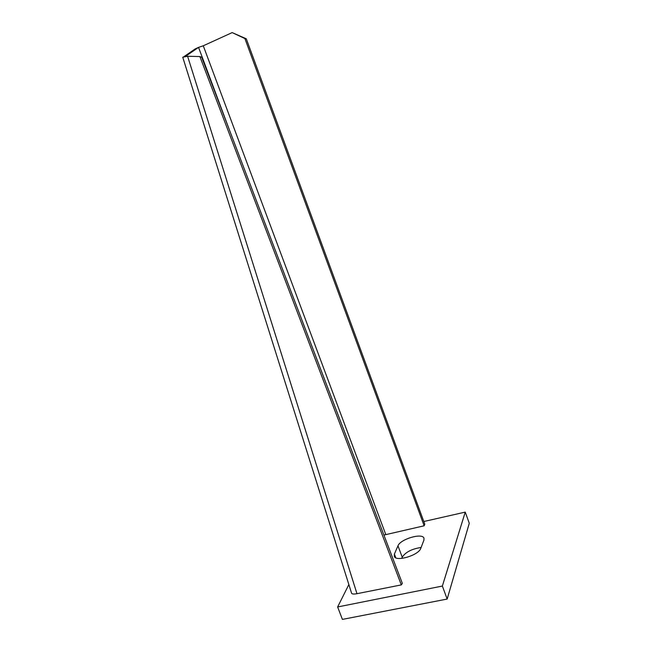 <?xml version="1.0" encoding="UTF-8"?>
<svg xmlns="http://www.w3.org/2000/svg" width="652" height="652" viewBox="0 0 652 652"><rect width="100%" height="100%" fill="white"/><g stroke="black" fill="none" stroke-linecap="round" stroke-linejoin="round"><path stroke-width="0.98" d="M348.853 584.567L337.638 606.963L342.406 619.4L447.158 599.058L469.277 523.279L465.243 512.113L423.808 521.518M421.111 547.468C411.901 548.87 405.601 552.105 402.219 557.183L401.713 558.397M447.158 599.058L442.366 586.05L465.243 512.113M337.638 606.963L442.366 586.05M420.776 548.348C418.82 555.194 396.082 562.081 394.297 556.409L394.395 554.061L397.981 545.806C400.312 539.171 422.137 532.66 423.955 538.104L423.922 540.117L420.776 548.348M183.489 56.96L195.258 48.884L198.55 47.376L186.741 55.51L186.863 56.349M351.534 593.059L351.615 593.328C352.21 594.127 353.995 594.249 356.978 593.695L401.322 584.901L402.341 583.377L201.696 57.254L199.879 56.545L187.605 56.268L182.731 57.205L351.615 593.328M401.322 584.901L199.879 56.545M186.994 56.333L186.741 55.51L183.652 56.92M383.914 535.064L424.15 525.797L424.786 524.192L246.285 38.778L232.161 32.6L203.277 45.787L198.55 47.376L229.977 131.402M424.15 525.797L244.899 38.558L232.161 32.6M246.285 38.778L244.899 38.558M395.772 557.77L394.395 554.061M397.981 545.806L402.219 557.183M187.605 56.268L356.978 593.695M385.739 534.444L203.277 45.787"/></g></svg>
